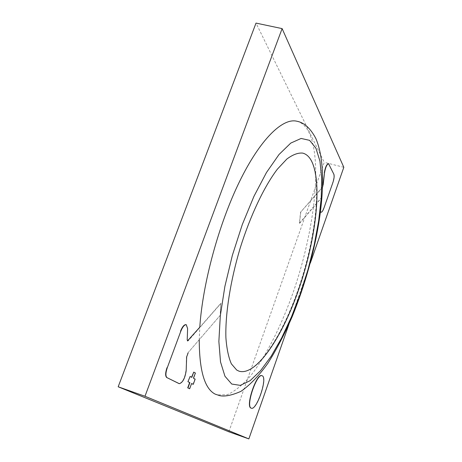 <?xml version="1.0" encoding="UTF-8"?>
<svg xmlns="http://www.w3.org/2000/svg" width="462" height="462" viewBox="0 0 462 462"><rect width="100%" height="100%" fill="white"/><g stroke="black" fill="none" stroke-linecap="round" stroke-linejoin="round"><path stroke-width="0.35" stroke-dasharray="2.31 1.73" d="M228.846 431.791L324.249 162.347L256.017 23.1M343.82 167.302L324.249 162.347M288.964 324.185L310.325 263.092M296.922 121.246C301.969 122.569 306.029 126.374 309.101 132.675C322.638 161.683 314.333 230.885 293.607 291.129C281.56 325.45 266.152 356.242 250.219 376.299C242.25 385.325 234.563 391.476 227.154 394.756L217.007 394.906M199.255 340.061L199.792 327.24L220.796 303.28L220.16 315.402L187.815 352.98L186.665 356.878M302.772 153.113C306.266 154.042 309.124 156.647 311.348 160.932C322.078 182.34 315.644 237.93 298.983 287.035C282.449 336.151 256.144 376.241 239.085 371.2M186.163 370.813L186.411 356.791M187.815 352.98L220.16 315.402M220.403 315.477L220.796 303.28M221.038 303.355L188.473 340.529M187.22 339.732L187.607 328.58M186.157 324.694L187.347 328.494M186.96 339.645L187.514 340.904M185.915 370.726C184.8 378.055 182.565 382.363 179.198 383.639M251.103 408.125C256.393 410.689 267.452 378.476 262.231 375.831L261.902 375.67M193.006 384.274L194.906 379.054L193.249 378.176L195.155 372.944L193.491 372.026M191.586 377.246L189.876 376.391M189.414 388.675L191.568 383.541M322.701 186.804L300.543 212.22L299.451 223.204L320.738 198.481L321.298 198.337L321.506 199.561L320.466 208.685L320.611 211.746M322.124 187.89L300.543 212.22M300.756 212.283L299.451 223.204M299.665 223.267L320.94 198.533M321.506 199.561L320.466 208.685M323.949 208.027L332.923 182.455M333.893 174.324L329.013 164.16M323.752 207.975C322.695 210.811 321.737 212.214 320.865 212.191M320.576 211.989L320.264 208.633M321.298 199.503L321.09 198.285L320.738 198.481M321.916 187.838L322.724 186.013M328.349 163.658L328.805 164.102M333.691 174.272C334.228 176.01 333.905 178.719 332.721 182.403"/><path stroke-width="0.69" d="M310.325 263.092L343.82 167.302L282.12 28.609L144.981 396.257L118.18 386.786L228.846 431.791L248.851 438.9L288.964 324.185M144.981 396.257L248.851 438.9M282.12 28.609L256.017 23.1L118.18 386.786M187.514 340.904L199.792 327.24C202.662 283.397 218.769 224.082 239.489 181.647C260.239 139.126 282.709 117.608 296.922 121.246C304.169 122.586 310.47 128.315 315.823 138.433C331.745 175.681 317.741 253.904 292.163 316.741C284.58 334.107 276.478 349.63 267.856 363.305C258.922 375.75 249.936 385.106 240.893 391.378C231.889 395.328 224.827 396.754 219.693 395.657L215.142 394.115C204.631 388.692 199.336 370.674 199.255 340.061M239.085 371.2L236.723 370.068L231.37 363.848C228.546 357.444 226.721 348.764 225.906 337.809C225.179 314.229 230.319 281.11 240.153 248.181C250.392 215.448 264.241 186.423 277.373 169.179L286.827 159.061C292.769 154.614 298.082 152.633 302.772 153.113C306.387 154.077 309.338 156.774 311.625 161.203C322.505 183.131 316.002 238.663 299.492 287.208C283.125 335.822 256.52 376.351 239.085 371.2M188.219 340.448L187.636 340.968L187.22 339.732L187.607 328.58L186.29 324.728C184.471 324.567 182.629 326.773 180.769 331.341L167.267 367.764C165.54 372.996 165.471 376.305 167.048 377.679L179.331 383.691C182.709 382.646 184.991 378.349 186.163 370.813L186.665 356.878L188.074 353.06M180.769 331.341L167.267 367.764M167.048 377.679L178.956 383.558M180.503 331.254C182.363 326.686 184.205 324.48 186.03 324.642L186.157 324.694M166.788 377.587C165.205 376.212 165.28 372.903 167.001 367.671M262.439 375.901L262.11 375.739C256.878 372.926 245.553 406.19 251.12 408.119L251.305 408.2C256.595 410.758 267.654 378.545 262.439 375.901M262.11 375.739L261.902 375.67C256.67 372.857 245.339 406.121 250.912 408.044L251.305 408.2M191.586 377.246L193.74 372.112L195.403 373.025L193.491 378.257L195.155 379.135L193.249 384.355L191.58 383.506L189.663 388.761L187.716 387.843L189.663 388.761M187.936 381.687L190.125 376.478L187.936 381.687L189.645 382.559L187.716 387.843M191.568 383.541L193.249 384.355M190.125 376.478L191.817 377.373L193.74 372.112M187.965 387.93L189.894 382.646L188.184 381.774M320.611 211.746L321.067 212.243C321.939 212.272 322.898 210.863 323.949 208.027L332.923 182.455C334.107 178.771 334.43 176.062 333.893 174.324L328.557 163.71C326.819 164.374 325.479 167.406 324.526 172.805L322.701 186.804M324.526 172.805L323.129 185.037M321.067 212.243L320.576 211.989M322.724 186.013L322.921 184.985M324.318 172.753C325.271 167.348 326.611 164.322 328.349 163.658L328.557 163.71M315.904 148.158L319.941 161.071L321.679 178.159L321.206 198.475L318.641 221.073L314.177 245.056L308.004 269.565L300.358 293.757L291.487 316.805L281.676 337.878L271.246 356.121L260.574 370.68L250.098 380.7L240.304 385.372L231.733 384.043L224.959 376.259L220.518 361.948L218.867 341.487L220.305 315.817L224.879 286.434L232.38 255.272L242.313 224.509L253.961 196.298L266.482 172.511L279.013 154.51L290.771 143.087L301.114 138.45L309.586 140.344L315.904 148.158"/></g></svg>
